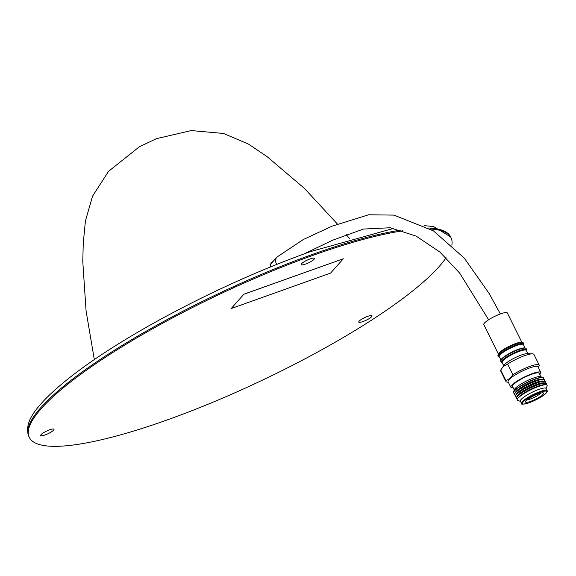 <?xml version="1.0" encoding="UTF-8"?>
<svg xmlns="http://www.w3.org/2000/svg" width="576" height="576" viewBox="0 0 576 576"><rect width="100%" height="100%" fill="white"/><g stroke="black" fill="none" stroke-linecap="round" stroke-linejoin="round"><path stroke-width="0.86" d="M305.496 264.103A7.344 1.512 -25.3 0 1 301.162 264.65A7.344 1.512 -25.3 0 1 310.104 258.919A7.344 1.512 -25.3 0 1 314.438 258.372A7.344 1.512 -25.3 0 1 305.496 264.103M45.036 434.974A7.344 1.512 -25.3 0 1 40.702 435.521A7.344 1.512 -25.3 0 1 49.644 429.79A7.344 1.512 -25.3 0 1 53.978 429.242A7.344 1.512 -25.3 0 1 45.036 434.974M363.089 321.53A7.344 1.512 -25.3 0 1 358.762 322.078A7.344 1.512 -25.3 0 1 367.704 316.346A7.344 1.512 -25.3 0 1 372.031 315.799A7.344 1.512 -25.3 0 1 363.089 321.53M446.076 257.774A233.309 47.981 -25.3 0 1 166.946 420.019A233.309 47.981 -25.3 0 1 29.254 437.314A233.309 47.981 -25.3 0 1 313.409 255.197A233.309 47.981 -25.3 0 1 402.998 230.782M430.459 229.018A233.309 47.981 -25.3 0 1 451.102 237.902A233.309 47.981 -25.3 0 1 451.858 245.203M243.929 294.163L231.228 308.534L330.602 273.089L343.332 258.768L243.929 294.163L231.228 308.534M270.022 267.12L271.159 262.598L273.362 261.101M343.332 258.768L243.958 294.214M523.562 344.945L523.649 344.808A14.191 2.714 153.7 0 0 523.829 343.865L523.397 342.994A14.191 2.714 153.7 0 0 522.878 342.626L521.798 342.317A13.342 2.549 153.7 0 0 511.726 345.11A13.342 2.549 153.7 0 0 499.99 352.022A13.342 2.549 153.7 0 0 498.391 353.909L497.981 354.96A14.191 2.714 153.7 0 0 497.959 355.594L498.391 356.458A14.191 2.714 153.7 0 0 499.248 356.89L499.414 356.911M522.878 342.626A14.191 2.714 153.7 0 0 512.165 345.593A14.191 2.714 153.7 0 0 499.687 352.958A14.191 2.714 153.7 0 0 497.981 354.96M523.829 343.865A14.191 2.714 153.7 0 0 513.9 345.902A14.191 2.714 153.7 0 0 500.112 353.822A14.191 2.714 153.7 0 0 498.391 356.458M525.103 348.055L523.404 344.614A13.478 2.578 153.7 0 0 513.972 346.55A13.478 2.578 153.7 0 0 500.882 354.074A13.478 2.578 153.7 0 0 499.248 356.573L500.947 360.014M526.421 350.719L526.558 350.467A14.191 2.714 153.7 0 0 526.68 349.618L526.133 348.516A14.191 2.714 153.7 0 0 525.384 348.098L524.549 347.969A13.478 2.578 153.7 0 0 514.253 350.986A13.478 2.578 153.7 0 0 502.74 357.818A13.478 2.578 153.7 0 0 501.221 359.518L500.818 360.266A14.191 2.714 153.7 0 0 500.695 361.116L501.242 362.218A14.191 2.714 153.7 0 0 501.991 362.635L502.272 362.678M525.384 348.098A14.191 2.714 153.7 0 0 514.548 351.274A14.191 2.714 153.7 0 0 502.416 358.481A14.191 2.714 153.7 0 0 500.818 360.266M526.68 349.618A14.191 2.714 153.7 0 0 516.751 351.662A14.191 2.714 153.7 0 0 502.963 359.582A14.191 2.714 153.7 0 0 501.242 362.218M527.911 353.722L526.27 350.41A13.478 2.578 153.7 0 0 516.845 352.346A13.478 2.578 153.7 0 0 503.755 359.87A13.478 2.578 153.7 0 0 502.121 362.376L503.755 365.681M538.481 367.056L539.172 365.976A18.547 3.542 153.7 0 0 539.215 365.126L533.923 354.434A18.547 3.542 153.7 0 0 532.404 353.844L527.011 353.693A13.478 2.578 153.7 0 0 516.607 356.969A13.478 2.578 153.7 0 0 505.591 363.578A13.478 2.578 153.7 0 0 504.281 364.946L500.724 370.044A18.547 3.542 153.7 0 0 500.681 370.894L505.973 381.586A18.547 3.542 153.7 0 0 507.557 382.176L508.327 382.19M539.755 374.609A16.704 3.197 153.7 0 0 540.792 372.449L538.013 366.847A16.704 3.197 153.7 0 0 526.327 369.252A16.704 3.197 153.7 0 0 510.106 378.576A16.704 3.197 153.7 0 0 508.075 381.679L510.847 387.281A16.704 3.197 153.7 0 0 513.187 387.763M540.792 372.449A16.704 3.197 153.7 0 0 529.099 374.854A16.704 3.197 153.7 0 0 512.878 384.178A16.704 3.197 153.7 0 0 510.847 387.281M540.835 376.783L539.1 373.291A14.825 2.837 153.7 0 0 528.732 375.415A14.825 2.837 153.7 0 0 514.339 383.688A14.825 2.837 153.7 0 0 512.532 386.446L514.267 389.945M543.355 379.238A16.704 3.197 153.7 0 0 543.586 378.094L543.463 377.856A16.704 3.197 153.7 0 0 542.902 377.438L540.461 376.668A14.825 2.837 153.7 0 0 529.301 379.721A14.825 2.837 153.7 0 0 516.19 387.439A14.825 2.837 153.7 0 0 514.404 389.57L513.533 391.982A16.704 3.197 153.7 0 0 513.526 392.681L513.641 392.918A16.704 3.197 153.7 0 0 514.692 393.43M542.902 377.438A16.704 3.197 153.7 0 0 530.323 380.88A16.704 3.197 153.7 0 0 515.556 389.585A16.704 3.197 153.7 0 0 513.533 391.982M543.586 378.094A16.704 3.197 153.7 0 0 531.893 380.491A16.704 3.197 153.7 0 0 515.671 389.815A16.704 3.197 153.7 0 0 513.641 392.918M544.442 379.85A16.704 3.197 153.7 0 0 544.406 379.75A16.704 3.197 153.7 0 0 543.132 379.224L541.433 379.138A15.134 2.894 153.7 0 0 529.769 382.774A15.134 2.894 153.7 0 0 517.298 390.24A15.134 2.894 153.7 0 0 515.772 391.846L514.814 393.25A16.704 3.197 153.7 0 0 514.462 394.574A16.704 3.197 153.7 0 0 514.519 394.675M543.132 379.224A16.704 3.197 153.7 0 0 530.258 383.234A16.704 3.197 153.7 0 0 516.492 391.478A16.704 3.197 153.7 0 0 514.814 393.25M544.27 381.096A16.704 3.197 153.7 0 0 544.5 379.944A16.704 3.197 153.7 0 0 532.814 382.349A16.704 3.197 153.7 0 0 516.593 391.673A16.704 3.197 153.7 0 0 514.562 394.776A16.704 3.197 153.7 0 0 515.614 395.287M545.227 382.954A16.704 3.197 153.7 0 0 545.436 381.838L545.321 381.607A16.704 3.197 153.7 0 0 544.054 381.074L542.354 380.995A15.134 2.894 153.7 0 0 530.683 384.624A15.134 2.894 153.7 0 0 518.213 392.098A15.134 2.894 153.7 0 0 516.694 393.703L515.729 395.1A16.704 3.197 153.7 0 0 515.376 396.432L515.498 396.67A16.704 3.197 153.7 0 0 516.506 397.174M544.054 381.074A16.704 3.197 153.7 0 0 531.173 385.085A16.704 3.197 153.7 0 0 517.414 393.329A16.704 3.197 153.7 0 0 515.729 395.1M545.436 381.838A16.704 3.197 153.7 0 0 533.75 384.242A16.704 3.197 153.7 0 0 517.529 393.566A16.704 3.197 153.7 0 0 515.498 396.67M546.156 384.797A16.704 3.197 153.7 0 0 546.358 383.695L546.242 383.458A16.704 3.197 153.7 0 0 544.968 382.932L543.269 382.846A15.134 2.894 153.7 0 0 531.605 386.482A15.134 2.894 153.7 0 0 519.134 393.948A15.134 2.894 153.7 0 0 517.608 395.554L516.65 396.958A16.704 3.197 153.7 0 0 516.298 398.282L516.413 398.52A16.704 3.197 153.7 0 0 517.414 399.024M544.968 382.932A16.704 3.197 153.7 0 0 532.094 386.942A16.704 3.197 153.7 0 0 518.328 395.186A16.704 3.197 153.7 0 0 516.65 396.958M546.358 383.695A16.704 3.197 153.7 0 0 534.672 386.093A16.704 3.197 153.7 0 0 518.443 395.417A16.704 3.197 153.7 0 0 516.413 398.52M546.12 388.678L547.085 385.992A16.661 3.182 153.7 0 0 545.666 384.761L544.061 384.739A15.134 2.894 153.7 0 0 532.368 388.454A15.134 2.894 153.7 0 0 520.07 395.842A15.134 2.894 153.7 0 0 518.638 397.332L517.68 398.621A16.661 3.182 153.7 0 0 517.795 400.493L520.524 401.357M545.666 384.761A16.661 3.182 153.7 0 0 532.8 388.85A16.661 3.182 153.7 0 0 519.264 396.986A16.661 3.182 153.7 0 0 517.68 398.621M547.114 390.686L546.005 388.44A14.285 2.729 153.7 0 0 536.011 390.492A14.285 2.729 153.7 0 0 522.137 398.462A14.285 2.729 153.7 0 0 520.402 401.119L521.518 403.366A14.285 2.729 153.7 0 0 521.539 403.409C520.769 404.554 523.174 404.381 528.746 402.898C535.457 400.399 540.965 397.433 545.27 393.984C547.193 392.004 547.812 390.924 547.135 390.737A14.285 2.729 153.7 0 0 547.114 390.686A14.285 2.729 153.7 0 0 537.12 392.738A14.285 2.729 153.7 0 0 523.253 400.716A14.285 2.729 153.7 0 0 521.518 403.366M524.009 401.105A13.658 2.614 153.7 0 0 528.329 403.034A13.658 2.614 153.7 0 0 545.17 394.056A13.658 2.614 153.7 0 0 540.85 392.119A13.658 2.614 153.7 0 0 524.009 401.105M542.383 394.985A10.066 1.922 153.7 0 0 543.485 392.969A10.066 1.922 153.7 0 0 536.134 394.74A10.066 1.922 153.7 0 0 526.795 400.176A10.066 1.922 153.7 0 0 525.528 401.854A10.066 1.922 153.7 0 0 532.181 400.774A10.066 1.922 153.7 0 0 542.383 394.985M527.069 399.946A9.007 1.721 153.7 0 0 540.641 393.394A9.007 1.721 153.7 0 0 541.03 393.026M532.404 353.844A18.547 3.542 153.7 0 0 507.622 364.032L503.77 366.235L501.682 368.568M500.724 370.044L506.016 380.736L509.854 378.518L512.914 374.724L507.622 364.032M506.016 380.736A18.547 3.542 153.7 0 0 505.973 381.586M539.215 365.126A18.547 3.542 153.7 0 0 529.538 366.494A18.547 3.542 153.7 0 0 512.914 374.724M498.362 353.981L483.804 324.583A13.118 2.506 -26.3 0 1 485.395 322.142A13.118 2.506 -26.3 0 1 498.139 314.82A13.118 2.506 -26.3 0 1 507.312 312.941L521.878 342.338M500.364 313.942L489.161 293.515L464.321 258.163L433.462 230.882L393.984 215.114L368.683 214.769L332.129 226.152L303.372 239.479L276.926 257.09A6.545 5.767 41.6 0 0 276.919 257.098A6.545 5.767 41.6 0 0 276.235 263.434A6.545 5.767 41.6 0 0 276.775 264.377M424.49 225.67L433.62 226.548L450.655 236.952A233.309 47.981 154.7 0 0 428.724 228.002M400.766 230.098A233.309 47.981 154.7 0 0 312.962 254.246A233.309 47.981 154.7 0 0 28.8 436.363L29.254 437.314M337.349 223.963L304.286 188.273L267.192 156.701L248.53 144.137L223.546 133.466L191.29 130.579L156.528 138.636L139.428 146.729L108.547 171.324L92.534 196.214L85.414 221.004L83.246 243.418L82.778 261.54L86.076 310.925L94.32 359.561M276.919 257.098L270 264.881M393.71 228.37L310.162 251.712C256.738 270.979 204.062 295.063 152.129 323.978C102.557 351.936 66.73 377.215 44.654 399.802C34.51 410.695 24.07 423.187 28.8 436.363M450.655 236.952L451.102 237.902M346.205 234.526L349.733 238.831M303.977 253.944L332.568 240.235L363.463 229.061L390.175 227.758L416.138 236.11L439.92 252.072L459.634 273.046L488.642 319.774"/></g></svg>
